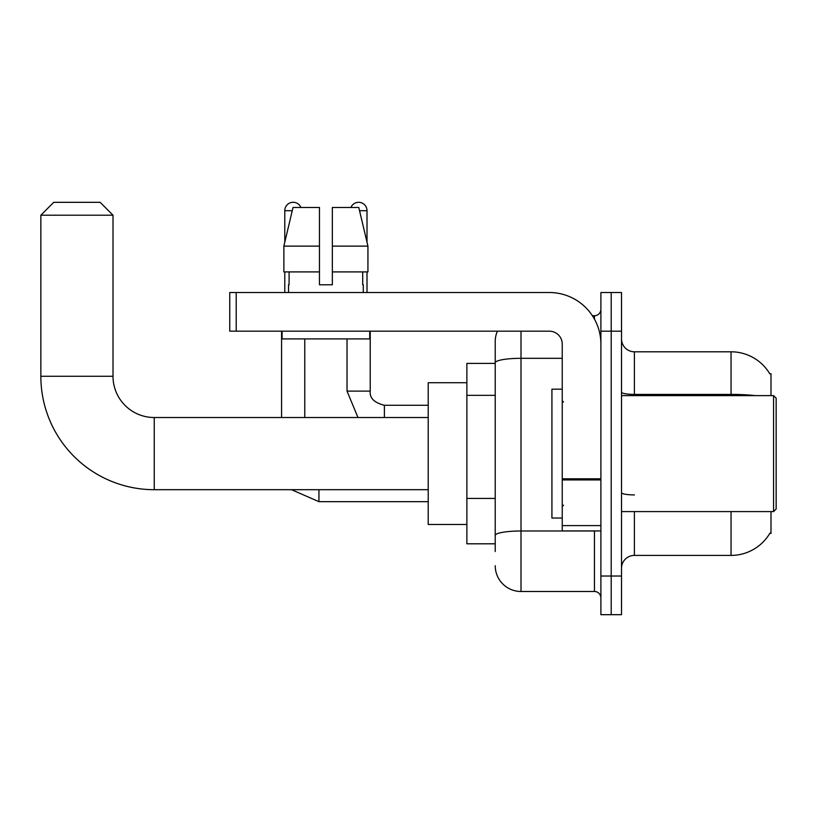 <?xml version="1.0" encoding="UTF-8"?>
<svg xmlns="http://www.w3.org/2000/svg" width="817" height="817" viewBox="0 0 817 817"><rect width="100%" height="100%" fill="white"/><g stroke="black" fill="none" stroke-linecap="round" stroke-linejoin="round"><path stroke-width="1.23" d="M770.993 395.612L770.993 373.706L769.828 373.869A45.098 45.098 0 0 0 731.052 351.8A45.098 45.098 0 0 1 769.726 373.706A45.098 45.098 0 0 0 731.052 351.8L634.401 351.8A12.888 12.888 0 0 1 621.512 338.912A12.888 12.888 0 0 0 634.401 351.8L634.401 395.612M770.993 511.595L770.993 533.501L769.951 533.113A45.098 45.098 0 0 1 731.052 555.407L634.401 555.407A12.888 12.888 0 0 0 621.512 568.295M495.225 551.536L495.225 362.789L495.225 363.402L466.875 363.402L466.875 543.805L495.225 543.805M611.208 576.026L611.208 614.68L621.512 614.68L621.512 576.026L611.208 576.026L611.208 614.68L600.893 614.68L600.893 576.026L611.208 576.026L611.208 331.181L611.208 576.026M600.893 576.026L600.893 292.527L611.208 292.527L611.208 331.181L611.208 292.527L621.512 292.527L621.512 576.026M521.001 331.181L521.001 591.488L594.449 591.488L594.449 530.917M592.396 315.719L594.449 315.719A6.444 6.444 0 0 0 600.893 309.275M495.225 387.615L495.225 341.486A25.776 25.776 0 0 1 497.379 331.181M495.225 539.945L495.225 506.162M562.239 358.316L521.001 358.316A25.776 4.473 180 0 0 495.225 362.789L495.225 341.486M600.893 597.932A6.444 6.444 0 0 0 594.449 591.488M521.001 591.488A25.776 25.776 0 0 1 495.225 565.711M332.345 284.786L319.457 284.786L332.345 284.786L319.457 284.786L332.345 284.786L332.345 207.467L358.775 207.467L367.936 246.131L367.936 271.908L332.345 271.908M350.901 207.467A8.374 8.374 0 0 1 367.007 210.694L367.007 242.21L367.936 246.131L332.345 246.131M319.457 246.131L319.457 271.908L283.867 271.908L283.867 246.131L293.017 207.467L319.457 207.467L319.457 246.131L283.867 246.131L284.786 242.21L284.786 210.694L292.251 210.694M428.22 489.689L154.25 489.689L154.25 417.518A41.238 41.238 0 0 1 113.012 376.28L113.012 215.208L40.85 215.208L53.738 202.32L100.123 202.32L113.012 215.208M428.22 417.518L154.25 417.518A41.238 41.238 0 0 1 113.012 376.28A41.238 41.238 0 0 0 154.25 417.518A41.238 41.238 0 0 1 113.012 376.28L40.85 376.28L40.85 215.208M154.25 489.689A113.4 113.4 0 0 1 40.85 376.28M466.875 382.724L428.22 382.724L428.22 524.473L466.875 524.473M284.786 210.694A8.374 8.374 0 0 1 300.901 207.467M304.761 417.518L304.761 338.912M281.569 417.518L281.569 331.181M284.786 271.908L284.786 292.527M347.031 338.912L347.031 391.108L370.224 391.108L370.224 331.181M367.007 271.908L367.007 292.527M600.893 530.917L562.239 530.917L562.239 478.813L600.893 478.813M600.893 344.069A51.542 51.542 0 0 0 549.351 292.527L236.205 292.527L236.205 331.181L549.351 331.181A12.888 12.888 0 0 1 562.239 344.069L562.239 478.813M236.205 331.181L229.761 331.181L229.761 292.527L236.205 292.527M288.524 284.786L289.085 284.786L288.524 284.786L288.524 292.527M363.269 284.786L362.707 284.786L363.269 284.786L363.269 292.527M362.707 271.908L362.707 284.786M319.457 271.908L319.457 284.786M289.085 284.786L289.085 271.908M282.079 331.181L282.079 338.912L369.713 338.912L369.713 331.181M367.936 271.908L367.936 246.131L358.775 207.467M293.017 207.467L283.867 246.131M773.576 395.612L776.15 398.196L776.15 509.011L773.576 511.595L773.576 395.612L621.512 395.612M562.239 389.168L551.924 389.168L551.924 518.039L562.239 518.039M495.225 395.346L466.875 395.346M495.225 498.431L466.875 498.431M634.401 511.595L634.401 555.407M731.052 555.407L731.052 511.595M769.828 373.869A45.098 45.098 0 0 0 731.052 351.8L731.052 394.397L634.401 394.397A12.888 2.237 0 0 1 621.512 392.16M755.214 395.612A45.098 7.833 180 0 0 731.052 394.397L731.052 395.612M621.512 331.181L600.893 331.181M634.401 494.908A12.888 2.237 -0 0 1 621.512 492.671M596.686 530.917A6.444 1.123 0 0 1 594.449 530.989L521.001 530.989A25.776 4.473 180 0 0 495.225 535.462M594.449 319.11L594.449 315.719M428.22 501.669L318.936 501.669L291.516 489.689L318.936 501.669L318.936 489.689M384.398 417.518L384.398 405.303C374.176 402.699 369.447 397.981 370.224 391.108C369.447 397.981 374.176 402.699 384.398 405.283L428.22 405.283M359.541 210.694L367.007 210.694M600.893 479.926L562.239 479.926M562.239 525.597L600.893 525.597M347.031 391.108L357.969 417.518M370.224 391.108C369.447 397.981 374.176 402.699 384.398 405.283M621.512 511.595L773.576 511.595M563.526 402.056L562.239 400.769M563.526 505.151L562.239 506.438"/></g></svg>
